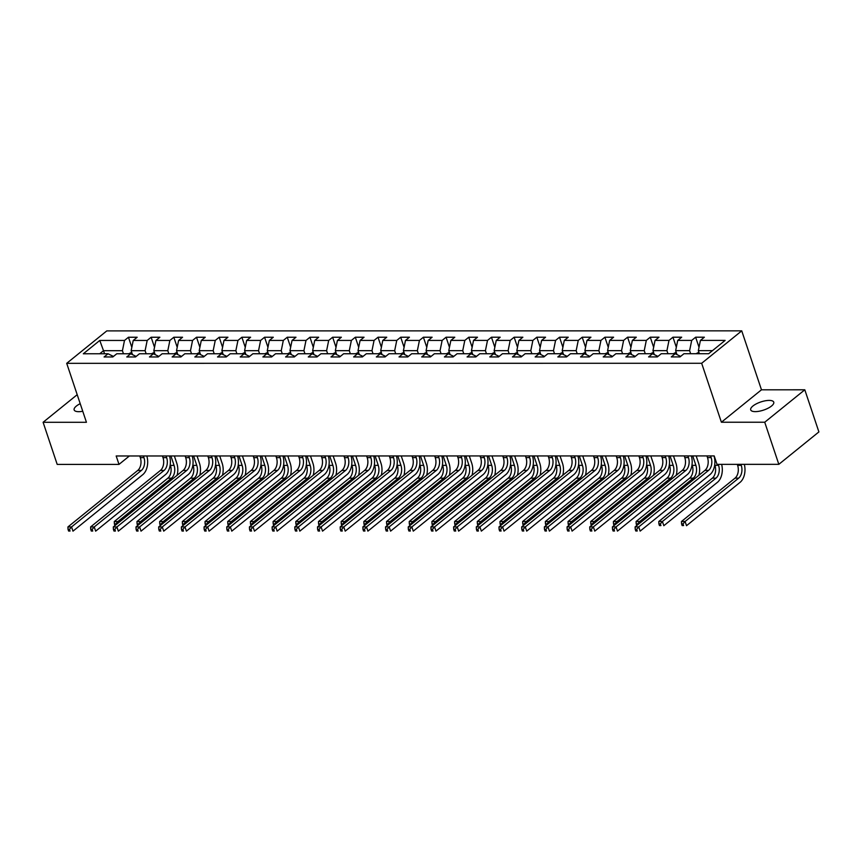 <?xml version="1.0" encoding="UTF-8"?>
<svg xmlns="http://www.w3.org/2000/svg" width="862" height="862" viewBox="0 0 862 862"><rect width="100%" height="100%" fill="white"/><g stroke="black" fill="none" stroke-linecap="round" stroke-linejoin="round"><path stroke-width="1.29" d="M80.209 403.675A12.154 4.299 -18.5 0 0 74.154 409.924A12.154 4.299 -18.5 0 0 78.744 411.68A12.154 4.299 -18.5 0 0 82.752 411.271M755.295 411.627A12.154 4.299 -18.5 0 0 768.042 408.232A12.154 4.299 -18.5 0 0 773.753 402.155A12.154 4.299 -18.5 0 0 769.163 400.41A12.154 4.299 -18.5 0 0 756.427 403.793A12.154 4.299 -18.5 0 0 750.705 409.87A12.154 4.299 -18.5 0 0 755.295 411.627M741.74 330.846L106.78 330.9L66.708 363.322L701.668 363.279L741.74 330.846L761.469 389.807L721.397 422.229L764.734 422.229L804.806 389.796L761.469 389.807M804.806 389.796L818.9 431.916L778.828 464.338L764.734 422.229M113.472 356.437L108.041 353.765L104.086 356.965L112.814 356.965L116.769 353.765L130.722 353.765L126.779 356.965L135.496 356.965L139.45 353.765L153.414 353.765L149.46 356.965L158.188 356.965L162.142 353.765L176.107 353.765L172.152 356.965L180.88 356.965L184.824 353.765L198.788 353.765L194.834 356.965L203.561 356.965L207.516 353.765L221.48 353.765L217.526 356.965L226.253 356.954L230.208 353.765L244.161 353.754L240.207 356.954L248.935 356.954L252.889 353.754L266.854 353.754L262.899 356.954L271.627 356.954L275.581 353.754L289.535 353.754L285.591 356.954L294.308 356.954L298.263 353.754L312.227 353.754L308.273 356.954L317 356.954L320.955 353.754L334.919 353.754L330.965 356.954L339.693 356.954L343.636 353.754L357.601 353.754L353.646 356.943L362.374 356.943L366.328 353.754L380.293 353.743L376.338 356.943L385.066 356.943L389.021 353.743L402.974 353.743L399.02 356.943L407.748 356.943L411.702 353.743L425.666 353.743L421.712 356.943L430.44 356.943L434.394 353.743L448.348 353.743L444.404 356.943L453.121 356.943L457.075 353.743L471.04 353.743L467.085 356.943L475.813 356.943L479.768 353.743L493.732 353.743L489.778 356.933L498.505 356.933L502.449 353.732L516.413 353.732L512.459 356.933L521.187 356.933L525.141 353.732L539.106 353.732L535.151 356.933L543.879 356.933L547.833 353.732L561.787 353.732L557.833 356.933L566.56 356.933L570.515 353.732L584.479 353.732L580.525 356.933L589.252 356.933L593.207 353.732L607.16 353.732L603.217 356.933L611.934 356.933L615.888 353.732L629.853 353.732L625.898 356.922L634.626 356.922L638.58 353.722L652.545 353.722L648.59 356.922L657.318 356.922L661.262 353.722L675.226 353.722L671.272 356.922L679.999 356.922L683.954 353.722L708.672 353.722L725.136 340.404L700.418 340.404L704.373 337.204L695.645 337.204L699.017 347.289M108.041 353.765L83.312 353.776L99.776 340.447L124.505 340.447L128.46 337.247L131.832 347.332M695.645 337.204L691.69 340.404L677.726 340.404L681.68 337.204L672.953 337.204L668.998 340.404L655.045 340.404L658.999 337.204L650.271 337.204L646.317 340.404L632.352 340.404L636.307 337.204L627.579 337.204L623.625 340.404L609.66 340.404L613.615 337.204L604.898 337.214L600.943 340.404L586.979 340.415L590.933 337.214L582.206 337.214L578.251 340.415L564.287 340.415L568.241 337.214L559.513 337.214L555.57 340.415L541.605 340.415L545.56 337.214L536.832 337.214L532.878 340.415L518.913 340.415L522.868 337.214L514.14 337.214L510.185 340.415L496.232 340.415L500.186 337.214L491.459 337.214L487.504 340.415L473.54 340.415L477.494 337.225L468.766 337.225L464.812 340.415L450.858 340.425L454.802 337.225L446.085 337.225L442.131 340.425L428.166 340.425L432.121 337.225L423.393 337.225L419.438 340.425L405.474 340.425L409.428 337.225L400.701 337.225L396.757 340.425L382.793 340.425L386.747 337.225L378.019 337.225L374.065 340.425L360.1 340.425L364.055 337.225L355.327 337.225L351.373 340.425L337.419 340.425L341.374 337.236L332.646 337.236L328.691 340.436L314.727 340.436L318.681 337.236L309.954 337.236L305.999 340.436L292.046 340.436L295.989 337.236L287.272 337.236L283.318 340.436L269.353 340.436L273.308 337.236L264.58 337.236L260.626 340.436L246.661 340.436L250.616 337.236L241.888 337.236L237.944 340.436L223.98 340.436L227.934 337.236L219.207 337.236L215.252 340.436L201.288 340.436L205.242 337.247L196.514 337.247L192.56 340.447L178.606 340.447L182.561 337.247L173.833 337.247L169.879 340.447L155.914 340.447L159.869 337.247L151.141 337.247L147.186 340.447L133.233 340.447L137.177 337.247L128.46 337.247M778.828 464.338L717.022 464.349L714.199 455.923L116.176 455.976L118.999 464.392L129.408 455.966M132.468 354.616L131.153 350.694L145.107 350.694L146.141 353.765M136.164 356.437L130.722 353.765M133.233 340.447L131.153 350.694M147.186 340.447L145.107 350.694M155.149 354.616L153.835 350.694L167.799 350.683L168.833 353.765M158.845 356.426L153.414 353.765M155.914 340.447L153.835 350.694M169.879 340.447L167.799 350.683M177.841 354.616L176.527 350.683L190.491 350.683L191.515 353.765M181.537 356.426L176.107 353.765M178.606 340.447L176.527 350.683M192.56 340.447L190.491 350.683M200.523 354.616L199.208 350.683L213.173 350.683L214.207 353.765M204.219 356.426L198.788 353.765M201.288 340.436L199.208 350.683M215.252 340.436L213.173 350.683M223.215 354.616L221.9 350.683L235.865 350.683L236.888 353.754M226.911 356.426L221.48 353.765M223.98 340.436L221.9 350.683M237.944 340.436L235.865 350.683M245.907 354.616L244.592 350.683L258.546 350.683L259.581 353.754M249.592 356.426L244.161 353.754M246.661 340.436L244.592 350.683M260.626 340.436L258.546 350.683M268.588 354.605L267.274 350.683L281.238 350.683L282.262 353.754M272.284 356.426L266.854 353.754M269.353 340.436L267.274 350.683M283.318 340.436L281.238 350.683M291.281 354.605L289.966 350.683L303.92 350.672L304.954 353.754M294.976 356.415L289.535 353.754M292.046 340.436L289.966 350.683M305.999 340.436L303.92 350.672M313.962 354.605L312.647 350.672L326.612 350.672L327.646 353.754M317.658 356.415L312.227 353.754M314.727 340.436L312.647 350.672M328.691 340.436L326.612 350.672M336.654 354.605L335.34 350.672L349.304 350.672L350.328 353.754M340.35 356.415L334.919 353.754M337.419 340.425L335.34 350.672M351.373 340.425L349.304 350.672M359.335 354.605L358.021 350.672L371.985 350.672L373.02 353.743M363.031 356.415L357.601 353.754M360.1 340.425L358.021 350.672M374.065 340.425L371.985 350.672M382.028 354.605L380.713 350.672L394.677 350.672L395.701 353.743M385.723 356.415L380.293 353.743M382.793 340.425L380.713 350.672M396.757 340.425L394.677 350.672M404.72 354.594L403.405 350.672L417.359 350.672L418.393 353.743M408.405 356.415L402.974 353.743M405.474 340.425L403.405 350.672M419.438 340.425L417.359 350.672M427.401 354.594L426.087 350.662L440.051 350.662L441.075 353.743M431.097 356.405L425.666 353.743M428.166 340.425L426.087 350.662M442.131 340.425L440.051 350.662M450.093 354.594L448.779 350.662L462.732 350.662L463.767 353.743M453.789 356.405L448.348 353.743M450.858 340.425L448.779 350.662M464.812 340.415L462.732 350.662M472.775 354.594L471.46 350.662L485.425 350.662L486.459 353.743M476.47 356.405L471.04 353.743M473.54 340.415L471.46 350.662M487.504 340.415L485.425 350.662M495.467 354.594L494.152 350.662L508.117 350.662L509.14 353.732M499.163 356.405L493.732 353.743M496.232 340.415L494.152 350.662M510.185 340.415L508.117 350.662M518.148 354.594L516.834 350.662L530.798 350.662L531.832 353.732M521.844 356.405L516.413 353.732M518.913 340.415L516.834 350.662M532.878 340.415L530.798 350.662M540.84 354.584L539.526 350.662L553.49 350.651L554.514 353.732M544.536 356.405L539.106 353.732M541.605 340.415L539.526 350.662M555.57 340.415L553.49 350.651M563.532 354.584L562.218 350.651L576.172 350.651L577.206 353.732M567.218 356.394L561.787 353.732M564.287 340.415L562.218 350.651M578.251 340.415L576.172 350.651M586.214 354.584L584.899 350.651L598.864 350.651L599.887 353.732M589.91 356.394L584.479 353.732M586.979 340.415L584.899 350.651M600.943 340.404L598.864 350.651M608.906 354.584L607.591 350.651L621.545 350.651L622.579 353.732M612.602 356.394L607.16 353.732M609.66 340.404L607.591 350.651M623.625 340.404L621.545 350.651M631.587 354.584L630.273 350.651L644.237 350.651L645.272 353.722M635.283 356.394L629.853 353.732M632.352 340.404L630.273 350.651M646.317 340.404L644.237 350.651M654.28 354.573L652.965 350.651L666.929 350.651L667.953 353.722M657.975 356.394L652.545 353.722M655.045 340.404L652.965 350.651M668.998 340.404L666.929 350.651M676.961 354.573L675.646 350.651L689.611 350.64L690.645 353.722M680.657 356.394L675.226 353.722M677.726 340.404L675.646 350.651M691.69 340.404L689.611 350.64M699.373 353.722L698.339 350.64L712.475 350.64M700.418 340.404L698.339 350.64M77.203 394.688L43.1 422.283L57.194 464.402L118.999 464.392M43.1 422.283L86.437 422.283L66.708 363.322M721.397 422.229L701.668 363.279M104.55 353.776L103.515 350.694L99.712 353.776M123.449 353.765L122.426 350.694L103.515 350.694L99.776 340.447M124.505 340.447L122.426 350.694M672.953 337.204L676.336 347.289M650.271 337.204L653.644 347.289M627.579 337.204L630.952 347.3M604.898 337.214L608.27 347.3M582.206 337.214L585.578 347.3M559.513 337.214L562.897 347.3M536.832 337.214L540.205 347.3M514.14 337.214L517.523 347.3M491.459 337.214L494.831 347.311M468.766 337.225L472.139 347.311M446.085 337.225L449.458 347.311M423.393 337.225L426.765 347.311M400.701 337.225L404.084 347.311M378.019 337.225L381.392 347.321M355.327 337.225L358.711 347.321M332.646 337.236L336.018 347.321M309.954 337.236L313.326 347.321M287.272 337.236L290.645 347.321M264.58 337.236L267.953 347.321M241.888 337.236L245.271 347.332M219.207 337.236L222.579 347.332M196.514 337.247L199.898 347.332M173.833 337.247L177.206 347.332M151.141 337.247L154.513 347.332M706.948 455.923L707.508 457.603A9.493 6.109 -90 0 1 704.911 470.404L635.111 526.897L638.742 526.897L640.154 531.111L709.954 474.617A14.245 9.159 90 0 0 714.016 455.923M710.579 455.923L711.139 457.603A9.493 6.109 -90 0 1 708.542 470.404L638.742 526.897L636.673 529.3L635.219 529.3L635.779 530.981L637.233 530.981L636.673 529.3M637.233 530.981L635.779 530.981M635.111 526.897L635.219 529.3M698.888 352.299L695.957 353.722M740.921 464.338L741.255 465.34A9.493 6.109 -90 0 1 738.659 478.151L685.107 521.488L686.518 525.701L740.07 482.354A14.245 9.159 90 0 0 744.315 464.338M737.29 464.349L737.624 465.34A9.493 6.109 -90 0 1 735.027 478.151L681.465 521.488L685.107 521.488L683.027 523.891L681.573 523.891L682.133 525.572L683.588 525.572L683.027 523.891M683.588 525.572L682.133 525.572M681.465 521.488L681.573 523.891M684.256 455.923L684.816 457.603A9.493 6.109 -90 0 1 682.219 470.415L612.419 526.897L616.061 526.897L617.461 531.111L687.273 474.617A14.245 9.159 90 0 0 691.324 455.923M687.898 455.923L688.458 457.603A9.493 6.109 -90 0 1 685.861 470.415L616.061 526.897L613.981 529.3L612.526 529.3L613.087 530.992L614.541 530.992L613.981 529.3M614.541 530.992L613.087 530.992M612.419 526.897L612.526 529.3M661.574 455.923L662.135 457.603A9.493 6.109 -90 0 1 659.538 470.415L589.737 526.897L593.368 526.897L594.78 531.111L664.58 474.628A14.245 9.159 90 0 0 668.643 455.923M665.205 455.923L665.766 457.603A9.493 6.109 -90 0 1 663.169 470.415L593.368 526.897L591.289 529.3L589.834 529.3L590.405 530.992L591.86 530.992L591.289 529.3M591.86 530.992L590.405 530.992M589.737 526.897L589.834 529.3M676.207 352.299L673.276 353.722M676.799 354.067L675.959 354.088M718.24 464.349L718.574 465.34A9.493 6.109 -90 0 1 715.977 478.151L662.415 521.488L663.826 525.701L717.378 482.364A14.245 9.159 90 0 0 721.634 464.349M714.717 464.693L714.932 465.34A9.493 6.109 -90 0 1 712.335 478.151L658.783 521.488L662.415 521.488L660.346 523.891L658.891 523.891L659.452 525.583L660.906 525.583L660.346 523.891M660.906 525.583L659.452 525.583M658.783 521.488L658.891 523.891M653.515 352.31L650.584 353.722M698.899 475.274A14.245 9.159 90 0 0 698.586 463.153L696.173 455.923M654.107 354.067L653.277 354.088M692.736 455.923L695.882 465.351A9.493 6.109 -90 0 1 693.285 478.151L639.733 521.488L640.164 522.803M692.035 464.693L692.251 465.351A9.493 6.109 -90 0 1 689.654 478.151L636.091 521.488L639.733 521.488L637.654 523.891L636.199 523.891L636.759 525.561M637.902 524.635L637.654 523.891M636.091 521.488L636.199 523.891M638.882 455.933L639.442 457.614A9.493 6.109 -90 0 1 636.846 470.415L567.045 526.908L570.676 526.908L572.088 531.111L641.888 474.628A14.245 9.159 90 0 0 645.95 455.933M642.513 455.933L643.084 457.614A9.493 6.109 -90 0 1 640.488 470.415L570.676 526.908L568.608 529.311L567.153 529.311L567.713 530.992L569.168 530.992L568.608 529.311M569.168 530.992L567.713 530.992M567.045 526.908L567.153 529.311M616.19 455.933L616.761 457.614A9.493 6.109 -90 0 1 614.164 470.415L544.353 526.908L547.995 526.908L549.406 531.121L619.207 474.628A14.245 9.159 90 0 0 623.258 455.933M619.832 455.933L620.392 457.614A9.493 6.109 -90 0 1 617.795 470.415L547.995 526.908L545.915 529.311L544.461 529.311L545.032 530.992L546.486 530.992L545.915 529.311M546.486 530.992L545.032 530.992M544.353 526.908L544.461 529.311M593.509 455.933L594.069 457.614A9.493 6.109 -90 0 1 591.472 470.415L521.672 526.908L525.303 526.908L526.714 531.121L596.515 474.628A14.245 9.159 90 0 0 600.577 455.933M597.14 455.933L597.711 457.614A9.493 6.109 -90 0 1 595.103 470.415L525.303 526.908L523.234 529.311L521.779 529.311L522.34 530.992L523.794 530.992L523.234 529.311M523.794 530.992L522.34 530.992M521.672 526.908L521.779 529.311M630.833 352.31L627.902 353.732M676.217 475.274A14.245 9.159 90 0 0 675.905 463.153L673.481 455.923M631.426 354.067L630.585 354.088M670.043 455.923L673.2 465.351A9.493 6.109 -90 0 1 670.604 478.151L617.041 521.499L617.483 522.803M669.343 464.704L669.558 465.351A9.493 6.109 -90 0 1 666.962 478.151L613.41 521.499L617.041 521.499L614.962 523.902L613.507 523.902L614.067 525.561M615.209 524.635L614.962 523.902M613.41 521.499L613.507 523.902M608.141 352.31L605.21 353.732M653.525 475.274A14.245 9.159 90 0 0 653.213 463.163L650.799 455.923M608.734 354.077L607.893 354.088M647.351 455.933L650.508 465.351A9.493 6.109 -90 0 1 647.912 478.151L594.36 521.499L594.791 522.803M646.651 464.704L646.877 465.351A9.493 6.109 -90 0 1 644.28 478.151L590.718 521.499L594.36 521.499L592.28 523.902L590.826 523.902L591.386 525.561M592.528 524.646L592.28 523.902M590.718 521.499L590.826 523.902M585.46 352.31L582.518 353.732M630.844 475.274A14.245 9.159 90 0 0 630.531 463.163L628.107 455.933M586.041 354.077L585.212 354.088M624.67 455.933L627.816 465.351A9.493 6.109 -90 0 1 625.219 478.151L571.668 521.499L572.109 522.803M623.969 464.704L624.185 465.351A9.493 6.109 -90 0 1 621.588 478.162L568.036 521.499L571.668 521.499L569.588 523.902L568.133 523.902L568.694 525.572M569.836 524.646L569.588 523.902M568.036 521.499L568.133 523.902M570.816 455.933L571.387 457.614A9.493 6.109 -90 0 1 568.78 470.426L498.979 526.908L502.621 526.908L504.033 531.121L573.833 474.628A14.245 9.159 90 0 0 577.885 455.933M574.458 455.933L575.019 457.614A9.493 6.109 -90 0 1 572.422 470.415L502.621 526.908L500.542 529.311L499.087 529.311L499.648 530.992L501.102 530.992L500.542 529.311M501.102 530.992L499.648 530.992M498.979 526.908L499.087 529.311M562.767 352.31L559.837 353.732M608.152 475.274A14.245 9.159 90 0 0 607.839 463.163L605.426 455.933M563.36 354.077L562.52 354.088M601.978 455.933L605.135 465.351A9.493 6.109 -90 0 1 602.538 478.162L548.975 521.499L549.417 522.814M601.277 464.704L601.493 465.351A9.493 6.109 -90 0 1 598.896 478.162L545.344 521.499L548.975 521.499L546.907 523.902L545.452 523.902L546.012 525.572M547.154 524.646L546.907 523.902M545.344 521.499L545.452 523.902M548.135 455.933L548.695 457.614A9.493 6.109 -90 0 1 546.099 470.426L476.298 526.908L479.929 526.908L481.341 531.121L551.141 474.639A14.245 9.159 90 0 0 555.203 455.933M551.766 455.933L552.327 457.614A9.493 6.109 -90 0 1 549.73 470.426L479.929 526.908L477.86 529.311L476.406 529.311L476.966 531.003L478.421 531.003L477.86 529.311M478.421 531.003L476.966 531.003M476.298 526.908L476.406 529.311M540.075 352.31L537.145 353.732M585.47 475.274A14.245 9.159 90 0 0 585.158 463.163L582.734 455.933M540.668 354.077L539.838 354.099M579.296 455.933L582.443 465.351A9.493 6.109 -90 0 1 579.846 478.162L526.294 521.499L526.736 522.814M578.596 464.704L578.811 465.351A9.493 6.109 -90 0 1 576.215 478.162L522.652 521.499L526.294 521.499L524.215 523.902L522.76 523.902L523.32 525.572M524.462 524.646L524.215 523.902M522.652 521.499L522.76 523.902M525.443 455.933L526.003 457.614A9.493 6.109 -90 0 1 523.406 470.426L453.606 526.908L457.248 526.908L458.649 531.121L528.46 474.639A14.245 9.159 90 0 0 532.511 455.933M529.085 455.933L529.645 457.614A9.493 6.109 -90 0 1 527.048 470.426L457.248 526.908L455.168 529.311L453.714 529.311L454.274 531.003L455.729 531.003L455.168 529.311M455.729 531.003L454.274 531.003M453.606 526.908L453.714 529.311M517.394 352.321L514.463 353.732M562.778 475.285A14.245 9.159 90 0 0 562.466 463.163L560.041 455.933M517.987 354.077L517.146 354.099M556.604 455.933L559.761 465.361A9.493 6.109 -90 0 1 557.164 478.162L503.602 521.499L504.044 522.814M555.904 464.704L556.119 465.361A9.493 6.109 -90 0 1 553.523 478.162L499.971 521.499L503.602 521.499L501.533 523.902L500.079 523.902L500.628 525.572M501.781 524.646L501.533 523.902M499.971 521.499L500.079 523.902M502.761 455.944L503.322 457.625A9.493 6.109 -90 0 1 500.725 470.426L430.925 526.919L434.556 526.919L435.967 531.121L505.768 474.639A14.245 9.159 90 0 0 509.83 455.944M506.393 455.944L506.953 457.625A9.493 6.109 -90 0 1 504.356 470.426L434.556 526.919L432.476 529.322L431.022 529.322L431.593 531.003L433.047 531.003L432.476 529.322M433.047 531.003L431.593 531.003M430.925 526.919L431.022 529.322M494.702 352.321L491.771 353.743M540.086 475.285A14.245 9.159 90 0 0 539.774 463.163L537.36 455.933M495.294 354.088L494.465 354.099M533.923 455.933L537.069 465.361A9.493 6.109 -90 0 1 534.472 478.162L480.921 521.51L481.352 522.814M533.222 464.715L533.438 465.361A9.493 6.109 -90 0 1 530.841 478.162L477.279 521.51L480.921 521.51L478.841 523.913L477.386 523.913L477.947 525.572M479.089 524.646L478.841 523.913M477.279 521.51L477.386 523.913M480.069 455.944L480.63 457.625A9.493 6.109 -90 0 1 478.033 470.426L408.232 526.919L411.864 526.919L413.275 531.132L483.076 474.639A14.245 9.159 90 0 0 487.138 455.944M483.701 455.944L484.272 457.625A9.493 6.109 -90 0 1 481.675 470.426L411.864 526.919L409.795 529.322L408.34 529.322L408.9 531.003L410.355 531.003L409.795 529.322M410.355 531.003L408.9 531.003M408.232 526.919L408.34 529.322M472.02 352.321L469.09 353.743M517.405 475.285A14.245 9.159 90 0 0 517.092 463.174L514.668 455.944M472.613 354.088L471.773 354.099M511.231 455.944L514.388 465.361A9.493 6.109 -90 0 1 511.791 478.162L458.228 521.51L458.67 522.814M510.53 464.715L510.746 465.361A9.493 6.109 -90 0 1 508.149 478.162L454.597 521.51L458.228 521.51L456.149 523.913L454.694 523.913L455.255 525.583M456.397 524.656L456.149 523.913M454.597 521.51L454.694 523.913M457.377 455.944L457.948 457.625A9.493 6.109 -90 0 1 455.351 470.426L385.54 526.919L389.182 526.919L390.594 531.132L460.394 474.639A14.245 9.159 90 0 0 464.446 455.944M461.019 455.944L461.579 457.625A9.493 6.109 -90 0 1 458.983 470.426L389.182 526.919L387.103 529.322L385.648 529.322L386.219 531.003L387.674 531.003L387.103 529.322M387.674 531.003L386.219 531.003M385.54 526.919L385.648 529.322M449.328 352.321L446.397 353.743M494.713 475.285A14.245 9.159 90 0 0 494.4 463.174L491.986 455.944M449.921 354.088L449.08 354.099M488.538 455.944L491.696 465.361A9.493 6.109 -90 0 1 489.099 478.173L435.547 521.51L435.978 522.825M487.838 464.715L488.064 465.361A9.493 6.109 -90 0 1 485.468 478.173L431.905 521.51L435.547 521.51L433.467 523.913L432.013 523.913L432.573 525.583M433.715 524.656L433.467 523.913M431.905 521.51L432.013 523.913M434.696 455.944L435.256 457.625A9.493 6.109 -90 0 1 432.659 470.436L362.859 526.919L366.49 526.919L367.902 531.132L437.702 474.639A14.245 9.159 90 0 0 441.764 455.944M438.327 455.944L438.898 457.625A9.493 6.109 -90 0 1 436.301 470.436L366.49 526.919L364.421 529.322L362.967 529.322L363.527 531.003L364.982 531.003L364.421 529.322M364.982 531.003L363.527 531.003M362.859 526.919L362.967 529.322M426.647 352.321L423.705 353.743M472.031 475.285A14.245 9.159 90 0 0 471.719 463.174L469.294 455.944M427.229 354.088L426.399 354.099M465.857 455.944L469.003 465.361A9.493 6.109 -90 0 1 466.407 478.173L412.855 521.51L413.297 522.825M465.157 464.715L465.372 465.361A9.493 6.109 -90 0 1 462.775 478.173L409.224 521.51L412.855 521.51L410.775 523.913L409.321 523.913L409.881 525.583M411.023 524.656L410.775 523.913M409.224 521.51L409.321 523.913M412.004 455.944L412.575 457.625A9.493 6.109 -90 0 1 409.978 470.436L340.167 526.919L343.809 526.919L345.22 531.132L415.021 474.65A14.245 9.159 90 0 0 419.072 455.944M415.646 455.944L416.206 457.625A9.493 6.109 -90 0 1 413.609 470.436L343.809 526.919L341.729 529.322L340.274 529.322L340.835 531.014L342.289 531.014L341.729 529.322M342.289 531.014L340.835 531.014M340.167 526.919L340.274 529.322M403.955 352.321L401.024 353.743M449.339 475.296A14.245 9.159 90 0 0 449.027 463.174L446.613 455.944M404.547 354.088L403.707 354.11M443.165 455.944L446.322 465.361A9.493 6.109 -90 0 1 443.725 478.173L390.163 521.51L390.605 522.825M442.465 464.715L442.68 465.372A9.493 6.109 -90 0 1 440.083 478.173L386.532 521.51L390.163 521.51L388.094 523.913L386.639 523.913L387.2 525.583M388.342 524.656L388.094 523.913M386.532 521.51L386.639 523.913M389.322 455.944L389.883 457.636A9.493 6.109 -90 0 1 387.286 470.436L317.485 526.919L321.117 526.919L322.528 531.132L392.329 474.65A14.245 9.159 90 0 0 396.391 455.944M392.953 455.944L393.514 457.625A9.493 6.109 -90 0 1 390.917 470.436L321.117 526.919L319.048 529.322L317.593 529.322L318.153 531.014L319.608 531.014L319.048 529.322M319.608 531.014L318.153 531.014M317.485 526.919L317.593 529.322M381.263 352.332L378.332 353.743M426.658 475.296A14.245 9.159 90 0 0 426.345 463.174L423.921 455.944M381.855 354.088L381.026 354.11M420.484 455.944L423.63 465.372A9.493 6.109 -90 0 1 421.033 478.173L367.481 521.51L367.923 522.825M419.783 464.715L419.999 465.372A9.493 6.109 -90 0 1 417.402 478.173L363.839 521.51L367.481 521.51L365.402 523.913L363.947 523.913L364.507 525.583M365.65 524.656L365.402 523.913M363.839 521.51L363.947 523.913M366.63 455.955L367.19 457.636A9.493 6.109 -90 0 1 364.594 470.436L294.793 526.93L298.435 526.93L299.836 531.132L369.647 474.65A14.245 9.159 90 0 0 373.699 455.955M370.272 455.955L370.832 457.636A9.493 6.109 -90 0 1 368.236 470.436L298.435 526.93L296.356 529.333L294.901 529.333L295.461 531.014L296.916 531.014L296.356 529.333M296.916 531.014L295.461 531.014M294.793 526.93L294.901 529.333M358.581 352.332L355.65 353.754M403.966 475.296A14.245 9.159 90 0 0 403.653 463.174L401.229 455.944M359.174 354.099L358.333 354.11M397.791 455.944L400.949 465.372A9.493 6.109 -90 0 1 398.352 478.173L344.789 521.521L345.231 522.825M397.091 464.726L397.307 465.372A9.493 6.109 -90 0 1 394.71 478.173L341.158 521.521L344.789 521.521L342.72 523.924L341.266 523.924L341.815 525.583M342.968 524.656L342.72 523.924M341.158 521.521L341.266 523.924M343.949 455.955L344.509 457.636A9.493 6.109 -90 0 1 341.912 470.436L272.112 526.93L275.743 526.93L277.155 531.143L346.955 474.65A14.245 9.159 90 0 0 351.017 455.955M347.58 455.955L348.14 457.636A9.493 6.109 -90 0 1 345.543 470.436L275.743 526.93L273.663 529.333L272.209 529.333L272.78 531.014L274.235 531.014L273.663 529.333M274.235 531.014L272.78 531.014M272.112 526.93L272.209 529.333M335.889 352.332L332.958 353.754M381.273 475.296A14.245 9.159 90 0 0 380.961 463.185L378.547 455.955M336.482 354.099L335.652 354.11M375.11 455.955L378.256 465.372A9.493 6.109 -90 0 1 375.66 478.173L322.108 521.521L322.539 522.825M374.41 464.726L374.625 465.372A9.493 6.109 -90 0 1 372.028 478.173L318.466 521.521L322.108 521.521L320.028 523.924L318.574 523.924L319.134 525.594M320.276 524.667L320.028 523.924M318.466 521.521L318.574 523.924M321.257 455.955L321.817 457.636A9.493 6.109 -90 0 1 319.22 470.436L249.42 526.93L253.062 526.93L254.462 531.143L324.263 474.65A14.245 9.159 90 0 0 328.325 455.955M324.888 455.955L325.459 457.636A9.493 6.109 -90 0 1 322.862 470.436L253.062 526.93L250.982 529.333L249.527 529.333L250.088 531.014L251.542 531.014L250.982 529.333M251.542 531.014L250.088 531.014M249.42 526.93L249.527 529.333M313.208 352.332L310.277 353.754M358.592 475.296A14.245 9.159 90 0 0 358.28 463.185L355.855 455.955M313.8 354.099L312.96 354.11M352.418 455.955L355.575 465.372A9.493 6.109 -90 0 1 352.978 478.184L299.416 521.521L299.857 522.835M351.718 464.726L351.933 465.372A9.493 6.109 -90 0 1 349.336 478.184L295.785 521.521L299.416 521.521L297.336 523.924L295.892 523.924L296.442 525.594M297.595 524.667L297.336 523.924M295.785 521.521L295.892 523.924M298.564 455.955L299.136 457.636A9.493 6.109 -90 0 1 296.539 470.447L226.738 526.93L230.369 526.93L231.781 531.143L301.581 474.65A14.245 9.159 90 0 0 305.633 455.955M302.206 455.955L302.767 457.636A9.493 6.109 -90 0 1 300.17 470.447L230.369 526.93L228.29 529.333L226.835 529.333L227.406 531.014L228.861 531.014L228.29 529.333M228.861 531.014L227.406 531.014M226.738 526.93L226.835 529.333M290.516 352.332L287.585 353.754M335.9 475.296A14.245 9.159 90 0 0 335.587 463.185L333.174 455.955M291.108 354.099L290.278 354.11M329.726 455.955L332.883 465.372A9.493 6.109 -90 0 1 330.286 478.184L276.734 521.521L277.165 522.835M329.025 464.726L329.252 465.372A9.493 6.109 -90 0 1 326.655 478.184L273.092 521.521L276.734 521.521L274.655 523.924L273.2 523.924L273.76 525.594M274.903 524.667L274.655 523.924M273.092 521.521L273.2 523.924M275.883 455.955L276.443 457.636A9.493 6.109 -90 0 1 273.847 470.447L204.046 526.93L207.677 526.93L209.089 531.143L278.889 474.66A14.245 9.159 90 0 0 282.952 455.955M279.514 455.955L280.085 457.636A9.493 6.109 -90 0 1 277.489 470.447L207.677 526.93L205.609 529.333L204.154 529.333L204.714 531.024L206.169 531.024L205.609 529.333M206.169 531.024L204.714 531.024M204.046 526.93L204.154 529.333M267.834 352.342L264.903 353.754M313.218 475.307A14.245 9.159 90 0 0 312.906 463.185L310.482 455.955M268.416 354.099L267.586 354.12M307.044 455.955L310.191 465.383A9.493 6.109 -90 0 1 307.594 478.184L254.042 521.521L254.484 522.835M306.344 464.726L306.56 465.383A9.493 6.109 -90 0 1 303.963 478.184L250.411 521.521L254.042 521.521L251.963 523.924L250.508 523.924L251.068 525.594M252.21 524.667L251.963 523.924M250.411 521.521L250.508 523.924M253.191 455.966L253.762 457.647A9.493 6.109 -90 0 1 251.165 470.447L181.354 526.93L184.996 526.93L186.407 531.143L256.208 474.66A14.245 9.159 90 0 0 260.259 455.955M256.833 455.955L257.393 457.647A9.493 6.109 -90 0 1 254.796 470.447L184.996 526.93L182.916 529.333L181.462 529.333L182.022 531.024L183.477 531.024L182.916 529.333M183.477 531.024L182.022 531.024M181.354 526.93L181.462 529.333M245.142 352.342L242.211 353.754M290.526 475.307A14.245 9.159 90 0 0 290.214 463.185L287.8 455.955M245.735 354.099L244.894 354.12M284.352 455.955L287.509 465.383A9.493 6.109 -90 0 1 284.913 478.184L231.35 521.521L231.792 522.835M283.652 464.726L283.867 465.383A9.493 6.109 -90 0 1 281.271 478.184L227.719 521.521L231.35 521.521L229.281 523.924L227.827 523.924L228.387 525.594M229.529 524.667L229.281 523.924M227.719 521.521L227.827 523.924M230.51 455.966L231.07 457.647A9.493 6.109 -90 0 1 228.473 470.447L158.673 526.941L162.304 526.941L163.715 531.143L233.516 474.66A14.245 9.159 90 0 0 237.578 455.966M234.141 455.966L234.701 457.647A9.493 6.109 -90 0 1 232.104 470.447L162.304 526.941L160.235 529.343L158.78 529.343L159.341 531.024L160.795 531.024L160.235 529.343M160.795 531.024L159.341 531.024M158.673 526.941L158.78 529.343M222.45 352.342L219.519 353.765M267.845 475.307A14.245 9.159 90 0 0 267.532 463.196L265.108 455.955M223.042 354.11L222.213 354.12M261.671 455.955L264.817 465.383A9.493 6.109 -90 0 1 262.22 478.184L208.669 521.532L209.11 522.835M260.97 464.737L261.186 465.383A9.493 6.109 -90 0 1 258.589 478.184L205.027 521.532L208.669 521.532L206.589 523.934L205.134 523.934L205.695 525.594M206.837 524.667L206.589 523.934M205.027 521.532L205.134 523.934M207.817 455.966L208.378 457.647A9.493 6.109 -90 0 1 205.781 470.447L135.98 526.941L139.622 526.941L141.023 531.154L210.834 474.66A14.245 9.159 90 0 0 214.886 455.966M211.459 455.966L212.02 457.647A9.493 6.109 -90 0 1 209.423 470.447L139.622 526.941L137.543 529.343L136.088 529.343L136.649 531.024L138.103 531.024L137.543 529.343M138.103 531.024L136.649 531.024M135.98 526.941L136.088 529.343M199.768 352.342L196.838 353.765M245.153 475.307A14.245 9.159 90 0 0 244.84 463.196L242.427 455.966M200.361 354.11L199.521 354.12M238.979 455.966L242.136 465.383A9.493 6.109 -90 0 1 239.539 478.184L185.976 521.532L186.418 522.835M238.278 464.737L238.494 465.383A9.493 6.109 -90 0 1 235.897 478.184L182.345 521.532L185.976 521.532L183.908 523.934L182.453 523.934L183.003 525.604M184.156 524.678L183.908 523.934M182.345 521.532L182.453 523.934M185.136 455.966L185.696 457.647A9.493 6.109 -90 0 1 183.1 470.447L113.299 526.941L116.93 526.941L118.342 531.154L188.142 474.66A14.245 9.159 90 0 0 192.204 455.966M188.767 455.966L189.328 457.647A9.493 6.109 -90 0 1 186.731 470.447L116.93 526.941L114.851 529.343L113.396 529.343L113.967 531.024L115.422 531.024L114.851 529.343M115.422 531.024L113.967 531.024M113.299 526.941L113.396 529.343M177.076 352.342L174.146 353.765M222.471 475.307A14.245 9.159 90 0 0 222.148 463.196L219.735 455.966M177.669 354.11L176.839 354.12M216.297 455.966L219.444 465.383A9.493 6.109 -90 0 1 216.847 478.194L163.295 521.532L163.726 522.846M215.597 464.737L215.812 465.383A9.493 6.109 -90 0 1 213.216 478.194L159.653 521.532L163.295 521.532L161.216 523.934L159.761 523.934L160.321 525.604M161.463 524.678L161.216 523.934M159.653 521.532L159.761 523.934M162.444 455.966L163.004 457.647A9.493 6.109 -90 0 1 160.407 470.458L90.607 526.941L94.249 526.941L95.65 531.154L165.45 474.66A14.245 9.159 90 0 0 169.512 455.966M166.086 455.966L166.646 457.647A9.493 6.109 -90 0 1 164.049 470.458L94.249 526.941L92.169 529.343L90.715 529.343L91.275 531.024L92.73 531.024L92.169 529.343M92.73 531.024L91.275 531.024M90.607 526.941L90.715 529.343M154.395 352.342L151.464 353.765M199.779 475.307A14.245 9.159 90 0 0 199.467 463.196L197.042 455.966M154.988 354.11L154.147 354.131M193.605 455.966L196.762 465.383A9.493 6.109 -90 0 1 194.165 478.194L140.603 521.532L141.045 522.846M192.905 464.737L193.12 465.383A9.493 6.109 -90 0 1 190.524 478.194L136.972 521.532L140.603 521.532L138.534 523.934L137.08 523.934L137.629 525.604M138.782 524.678L138.534 523.934M136.972 521.532L137.08 523.934M139.763 455.966L140.323 457.647A9.493 6.109 -90 0 1 137.726 470.458L67.926 526.941L71.557 526.941L72.968 531.154L142.769 474.671A14.245 9.159 90 0 0 146.82 455.966M143.394 455.966L143.954 457.647A9.493 6.109 -90 0 1 141.357 470.458L71.557 526.941L69.477 529.343L68.023 529.343L68.594 531.035L70.048 531.035L69.477 529.343M70.048 531.035L68.594 531.035M67.926 526.941L68.023 529.343M131.703 352.353L128.772 353.765M177.087 475.318A14.245 9.159 90 0 0 176.775 463.196L174.361 455.966M132.295 354.11L131.466 354.131M170.913 455.966L174.07 465.394A9.493 6.109 -90 0 1 171.473 478.194L117.922 521.532L118.353 522.846M170.213 464.737L170.439 465.394A9.493 6.109 -90 0 1 167.842 478.194L114.28 521.532L117.922 521.532L115.842 523.934L114.387 523.934L114.948 525.604M116.09 524.678L115.842 523.934M114.28 521.532L114.387 523.934M711.139 457.603L707.508 457.603M708.542 470.404L704.911 470.404M741.255 465.34L737.624 465.34M738.659 478.151L735.027 478.151M688.458 457.603L684.816 457.603M685.861 470.415L682.219 470.415M665.766 457.603L662.135 457.603M663.169 470.415L659.538 470.415M676.713 353.819L675.409 353.819M718.574 465.34L714.932 465.34M715.977 478.151L712.335 478.151M654.021 353.819L652.728 353.819M695.882 465.351L692.251 465.351M693.285 478.151L689.654 478.151M643.084 457.614L639.442 457.614M640.488 470.415L636.846 470.415M620.392 457.614L616.761 457.614M617.795 470.415L614.164 470.415M597.711 457.614L594.069 457.614M595.103 470.415L591.472 470.415M631.34 353.819L630.036 353.819M673.2 465.351L669.558 465.351M670.604 478.151L666.962 478.151M608.647 353.819L607.354 353.819M650.508 465.351L646.877 465.351M647.912 478.151L644.28 478.151M585.966 353.819L584.662 353.819M627.816 465.351L624.185 465.351M625.219 478.151L621.588 478.162M575.019 457.614L571.387 457.614M572.422 470.415L568.78 470.426M563.274 353.829L561.981 353.829M605.135 465.351L601.493 465.351M602.538 478.162L598.896 478.162M552.327 457.614L548.695 457.614M549.73 470.426L546.099 470.426M540.582 353.829L539.289 353.829M582.443 465.351L578.811 465.351M579.846 478.162L576.215 478.162M529.645 457.614L526.003 457.614M527.048 470.426L523.406 470.426M517.9 353.829L516.597 353.829M559.761 465.361L556.119 465.361M557.164 478.162L553.523 478.162M506.953 457.625L503.322 457.625M504.356 470.426L500.725 470.426M495.208 353.829L493.915 353.829M537.069 465.361L533.438 465.361M534.472 478.162L530.841 478.162M484.272 457.625L480.63 457.625M481.675 470.426L478.033 470.426M472.527 353.829L471.223 353.829M514.388 465.361L510.746 465.361M511.791 478.162L508.149 478.162M461.579 457.625L457.948 457.625M458.983 470.426L455.351 470.426M449.835 353.829L448.542 353.829M491.696 465.361L488.064 465.361M489.099 478.173L485.468 478.173M438.898 457.625L435.256 457.625M436.301 470.436L432.659 470.436M427.153 353.84L425.85 353.84M469.003 465.361L465.372 465.361M466.407 478.173L462.775 478.173M416.206 457.625L412.575 457.625M413.609 470.436L409.978 470.436M404.461 353.84L403.168 353.84M446.322 465.361L442.68 465.372M443.725 478.173L440.083 478.173M393.514 457.625L389.883 457.636M390.917 470.436L387.286 470.436M381.769 353.84L380.476 353.84M423.63 465.372L419.999 465.372M421.033 478.173L417.402 478.173M370.832 457.636L367.19 457.636M368.236 470.436L364.594 470.436M359.088 353.84L357.795 353.84M400.949 465.372L397.307 465.372M398.352 478.173L394.71 478.173M348.14 457.636L344.509 457.636M345.543 470.436L341.912 470.436M336.395 353.84L335.102 353.84M378.256 465.372L374.625 465.372M375.66 478.173L372.028 478.173M325.459 457.636L321.817 457.636M322.862 470.436L319.22 470.436M313.714 353.84L312.41 353.84M355.575 465.372L351.933 465.372M352.978 478.184L349.336 478.184M302.767 457.636L299.136 457.636M300.17 470.447L296.539 470.447M291.022 353.851L289.729 353.851M332.883 465.372L329.252 465.372M330.286 478.184L326.655 478.184M280.085 457.636L276.443 457.636M277.489 470.447L273.847 470.447M268.341 353.851L267.037 353.851M310.191 465.383L306.56 465.383M307.594 478.184L303.963 478.184M257.393 457.647L253.762 457.647M254.796 470.447L251.165 470.447M245.648 353.851L244.355 353.851M287.509 465.383L283.867 465.383M284.913 478.184L281.271 478.184M234.701 457.647L231.07 457.647M232.104 470.447L228.473 470.447M222.956 353.851L221.663 353.851M264.817 465.383L261.186 465.383M262.22 478.184L258.589 478.184M212.02 457.647L208.378 457.647M209.423 470.447L205.781 470.447M200.275 353.851L198.982 353.851M242.136 465.383L238.494 465.383M239.539 478.184L235.897 478.184M189.328 457.647L185.696 457.647M186.731 470.447L183.1 470.447M177.583 353.851L176.29 353.851M219.444 465.383L215.812 465.383M216.847 478.194L213.216 478.194M166.646 457.647L163.004 457.647M164.049 470.458L160.407 470.458M154.901 353.862L153.598 353.862M196.762 465.383L193.12 465.383M194.165 478.194L190.524 478.194M143.954 457.647L140.323 457.647M141.357 470.458L137.726 470.458M132.209 353.862L130.916 353.862M174.07 465.394L170.439 465.394M171.473 478.194L167.842 478.194"/></g></svg>
